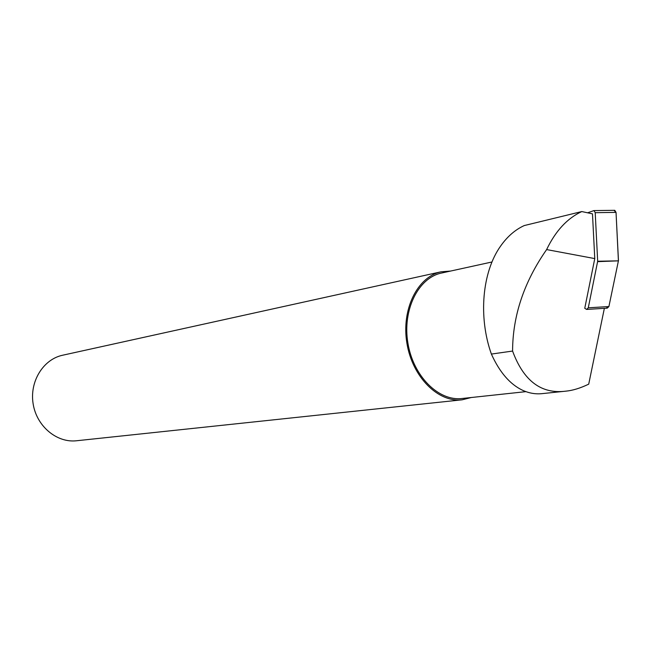 <?xml version="1.0" encoding="UTF-8"?>
<svg xmlns="http://www.w3.org/2000/svg" width="651" height="651" viewBox="0 0 651 651"><rect width="100%" height="100%" fill="white"/><g stroke="black" fill="none" stroke-linecap="round" stroke-linejoin="round"><path stroke-width="0.98" d="M512.581 351.06L491.383 354.071C478.127 316.882 482.228 271.841 500.554 246.159C507.267 236.59 515.169 229.722 524.258 225.555L581.799 211.559C567.29 218.264 555.563 230.942 546.628 249.577C524.039 281.924 512.687 315.751 512.581 351.06C523.542 380.868 541.258 394.237 565.727 391.17C572.644 390.535 580.301 388.191 588.716 384.147L604.364 308.33M546.628 249.577L594.77 258.593L584.761 308.273L586.632 309.428L588.276 307.809L597.675 261.238L595.209 212.682L593.964 210.59L587.593 212.804M594.77 258.593L592.475 213.853L581.799 211.559M491.383 354.071C499.594 372.258 510.018 384.334 522.639 390.299C529.076 393.228 535.61 394.335 542.259 393.619L565.727 391.17M462.161 399.804L76.606 440.751C56.914 443.087 36.733 426.372 33.168 404.043C29.368 381.755 43.104 359.417 62.496 355.259L441.036 271.817C417.413 276.789 401.195 309.542 406.916 343.256C412.335 377.027 438.204 402.766 462.161 399.804L471.308 397.509M450.687 271.036L441.036 271.817M525.927 391.65L462.08 398.502C438.587 401.431 413.214 376.197 407.9 343.093C402.294 310.039 418.194 277.928 441.37 273.078L492.001 261.979M618.45 260.441L616.033 212.381L618.417 260.848L597.675 261.238M616.033 212.381L613.966 210.322L614.78 210.314L616.033 212.381L595.209 212.682M606.569 307.89L608.905 306.548L618.417 260.848L608.905 306.548L607.245 308.151L586.999 309.404M618.417 260.848L597.642 261.645M608.905 306.548L588.276 307.809M614.78 210.314L593.964 210.59"/></g></svg>
